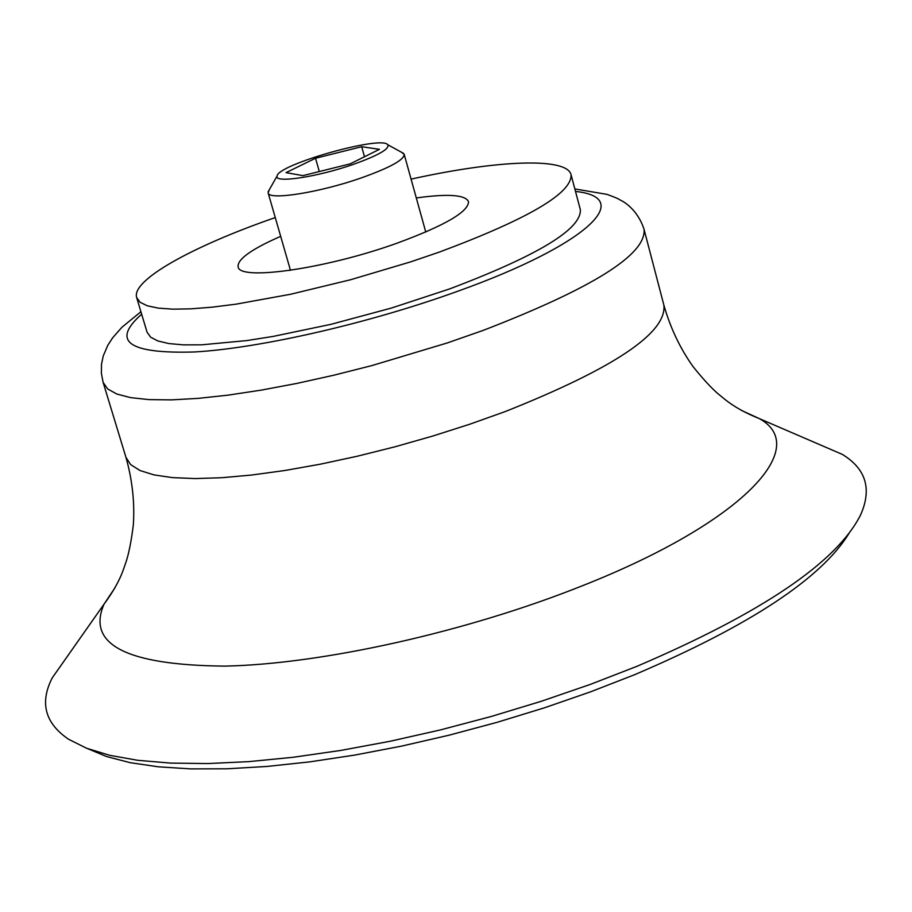 <?xml version="1.0" encoding="UTF-8"?>
<svg xmlns="http://www.w3.org/2000/svg" width="912" height="912" viewBox="0 0 912 912"><rect width="100%" height="100%" fill="white"/><g stroke="black" fill="none" stroke-linecap="round" stroke-linejoin="round"><path stroke-width="1.37" d="M416.305 197.961C447.883 193.572 465.28 194.78 468.494 201.575C468.757 211.652 445.09 225.458 397.507 243.014C326.553 268.698 238.876 281.238 238.112 266.76C237.291 259.293 251.473 249.147 280.668 236.333M411.084 179.128C496.972 160.102 566.899 157.001 571.06 174.705C572.166 193.139 528.265 218.926 439.367 252.077L410.731 261.847L350.596 279.733L290.78 294.223L236.14 304.152L212.131 307.173L190.927 308.849L172.892 309.157L158.3 308.131L147.334 305.805L140.117 302.271L136.686 297.62C130.94 280.372 192.124 246.365 275.264 217.569M289.207 270.465L290.369 269.952M425.665 231.671L426.919 231.5M571.06 174.705L580.328 209.589C581.696 229.003 538.114 255.451 449.582 288.933L391.351 308.074L330.896 324.341L273.178 336.414L246.821 340.575L201.598 344.827L183.529 344.873L168.891 343.573L157.867 340.963L150.583 337.144L147.06 332.196L136.686 297.62M849.163 533.155C821.564 578.276 750.04 625.461 634.592 674.709L590.577 691.832L544.532 707.78L497.165 722.304L449.24 735.152L401.519 746.13L354.745 755.079L309.647 761.885L266.897 766.456L227.099 768.793L190.779 768.896L158.369 766.821L130.222 762.671L106.59 756.561L87.632 748.649M814.04 442.195L842.278 454.37C866.092 468.882 872.157 489.14 860.472 515.166C836.464 562.453 761.908 612.853 636.804 666.376L590.201 684.445L541.386 701.248L491.192 716.49L440.45 729.908L390.028 741.285L340.78 750.428L293.504 757.234L248.942 761.623L207.765 763.561L170.521 763.093L137.689 760.3L109.611 755.296L86.526 748.216L68.571 739.256C44.984 723.205 39.535 702.764 52.212 677.935L69.893 652.775M401.576 152.304L404.21 154.39C404.107 159.862 389.914 167.66 361.642 177.783C319.941 192.5 268.527 200.64 268.151 192.888L269.302 189.73M353.32 164.377C317.456 176.985 273.828 183.517 277.088 176.039C277.43 164.639 381.501 135.193 387.771 144.723C389.789 148.873 378.309 155.428 353.32 164.377M286.037 172.63L302.887 175.628L350.151 163.864L379.438 149.329L361.676 146.718L315.529 158.243L286.037 172.63M364.492 156.75L361.676 146.718M319.314 171.547L315.529 158.243M741.502 410.446L759.4 418.642C811.566 447.416 743.383 522.086 582.996 585.515C467.32 631.845 321.856 664.175 224.797 666.113C126.574 665.19 86.332 644.522 104.082 604.086L115.037 587.716M842.278 454.37L759.4 418.642C745.423 413.068 733.932 406.661 724.926 399.41L717.847 393.608C711.007 387.68 702.73 378.662 693.017 366.567C680.067 348.327 670.354 327.853 663.879 305.132C666.98 332.777 614.118 368.243 505.316 411.529L469.851 424.194L432.824 436.027L395.021 446.789L357.23 456.239L320.272 464.197L284.909 470.489L251.837 475.015L221.719 477.717L195.088 478.572L172.391 477.614L153.957 474.89L140.003 470.524L130.667 464.618L125.959 457.357C132.354 480.088 134.805 502.615 133.334 524.936C131.408 540.326 129.082 552.341 126.358 560.983L123.371 569.635C119.495 580.534 113.065 592.013 104.082 604.086L52.212 677.935M574.834 188.932L607.073 194.381C620.81 199.523 616.911 198.394 621.368 200.594C622.577 201.153 637.385 208.757 644.054 229.334C646.471 254.391 592.777 288.112 482.984 330.463L447.245 342.958L371.925 365.564L333.94 375.185L296.822 383.428L261.345 390.108L228.217 395.124L198.086 398.384L171.479 399.878L148.861 399.604L130.541 397.621L116.759 394.018L107.616 388.9L103.124 382.402L125.959 457.357M575.506 191.429C635.527 197.733 587.271 244.872 458.314 291.042C369.964 323.087 260.65 348.145 194.712 351.964C128.524 353.959 110.842 341.373 141.656 314.195M644.054 229.334L663.879 305.132M103.124 382.402L101.38 373.316L101.506 364.31L103.238 355.965L107.787 345.317L112.598 337.885L121.912 327.271L140.915 311.722M268.151 192.888L290.461 270.283M404.21 154.39L425.756 232.001M277.088 176.039L268.139 191.771M387.771 144.723L403.628 153.433"/></g></svg>
